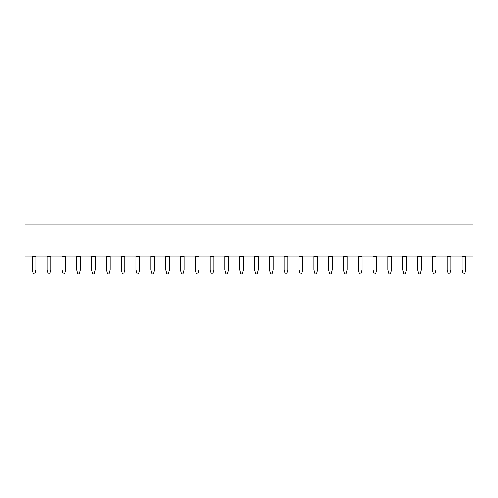 <?xml version="1.0" encoding="UTF-8"?>
<svg xmlns="http://www.w3.org/2000/svg" width="498" height="498" viewBox="0 0 498 498"><rect width="100%" height="100%" fill="white"/><g stroke="black" fill="none" stroke-linecap="round" stroke-linejoin="round"><path stroke-width="0.75" d="M270.482 273.819L269.374 269.673L269.374 256.37L273.078 256.37L273.078 269.673L271.964 273.819L270.482 273.819M273.078 256.37L273.078 256.04M269.374 256.04L269.374 256.37M285.298 273.819L284.19 269.673L284.19 256.37L287.894 256.37L287.894 269.673L286.78 273.819L285.298 273.819M287.894 256.37L287.894 256.04M284.19 256.04L284.19 256.37M300.12 273.819L299.005 269.673L299.005 256.37L302.709 256.37L302.709 269.673L301.601 273.819L300.12 273.819M302.709 256.37L302.709 256.04M299.005 256.04L299.005 256.37M314.935 273.819L313.821 269.673L313.821 256.37L317.525 256.37L317.525 269.673L316.417 273.819L314.935 273.819M317.525 256.37L317.525 256.04M313.821 256.04L313.821 256.37M329.751 273.819L328.636 269.673L328.636 256.37L332.34 256.37L332.34 269.673L331.232 273.819L329.751 273.819M332.34 256.37L332.34 256.04M328.636 256.04L328.636 256.37M344.566 273.819L343.458 269.673L343.458 256.37L347.162 256.37L347.162 269.673L346.048 273.819L344.566 273.819M347.162 256.37L347.162 256.04M343.458 256.04L343.458 256.37M359.382 273.819L358.274 269.673L358.274 256.37L361.978 256.37L361.978 269.673L360.863 273.819L359.382 273.819M361.978 256.37L361.978 256.04M358.274 256.04L358.274 256.37M374.197 273.819L373.089 269.673L373.089 256.37L376.793 256.37L376.793 269.673L375.679 273.819L374.197 273.819M376.793 256.37L376.793 256.04M373.089 256.04L373.089 256.37M389.019 273.819L387.905 269.673L387.905 256.37L391.609 256.37L391.609 269.673L390.5 273.819L389.019 273.819M391.609 256.37L391.609 256.04M387.905 256.04L387.905 256.37M403.834 273.819L402.72 269.673L402.72 256.37L406.424 256.37L406.424 269.673L405.316 273.819L403.834 273.819M406.424 256.37L406.424 256.04M402.72 256.04L402.72 256.37M418.65 273.819L417.536 269.673L417.536 256.37L421.24 256.37L421.24 269.673L420.131 273.819L418.65 273.819M421.24 256.37L421.24 256.04M417.536 256.04L417.536 256.37M433.465 273.819L432.357 269.673L432.357 256.37L436.061 256.37L436.061 269.673L434.947 273.819L433.465 273.819M436.061 256.37L436.061 256.04M432.357 256.04L432.357 256.37M448.281 273.819L447.173 269.673L447.173 256.37L450.877 256.37L450.877 269.673L449.762 273.819L448.281 273.819M450.877 256.37L450.877 256.04M447.173 256.04L447.173 256.37M463.096 273.819L461.988 269.673L461.988 256.37L465.692 256.37L465.692 269.673L464.578 273.819L463.096 273.819M465.692 256.37L465.692 256.04M461.988 256.04L461.988 256.37M33.422 273.819L32.308 269.673L32.308 256.37L36.012 256.37L36.012 269.673L34.904 273.819L33.422 273.819M36.012 256.37L36.012 256.04M32.308 256.04L32.308 256.37M48.238 273.819L47.123 269.673L47.123 256.37L50.827 256.37L50.827 269.673L49.719 273.819L48.238 273.819M50.827 256.37L50.827 256.04M47.123 256.04L47.123 256.37M63.053 273.819L61.939 269.673L61.939 256.37L65.643 256.37L65.643 269.673L64.535 273.819L63.053 273.819M65.643 256.37L65.643 256.04M61.939 256.04L61.939 256.37M77.869 273.819L76.76 269.673L76.76 256.37L80.464 256.37L80.464 269.673L79.35 273.819L77.869 273.819M80.464 256.37L80.464 256.04M76.76 256.04L76.76 256.37M92.684 273.819L91.576 269.673L91.576 256.37L95.28 256.37L95.28 269.673L94.166 273.819L92.684 273.819M95.28 256.37L95.28 256.04M91.576 256.04L91.576 256.37M107.5 273.819L106.391 269.673L106.391 256.37L110.095 256.37L110.095 269.673L108.981 273.819L107.5 273.819M110.095 256.37L110.095 256.04M106.391 256.04L106.391 256.37M122.321 273.819L121.207 269.673L121.207 256.37L124.911 256.37L124.911 269.673L123.803 273.819L122.321 273.819M124.911 256.37L124.911 256.04M121.207 256.04L121.207 256.37M137.137 273.819L136.022 269.673L136.022 256.37L139.726 256.37L139.726 269.673L138.618 273.819L137.137 273.819M139.726 256.37L139.726 256.04M136.022 256.04L136.022 256.37M151.952 273.819L150.838 269.673L150.838 256.37L154.542 256.37L154.542 269.673L153.434 273.819L151.952 273.819M154.542 256.37L154.542 256.04M150.838 256.04L150.838 256.37M166.768 273.819L165.66 269.673L165.66 256.37L169.364 256.37L169.364 269.673L168.249 273.819L166.768 273.819M169.364 256.37L169.364 256.04M165.66 256.04L165.66 256.37M181.583 273.819L180.475 269.673L180.475 256.37L184.179 256.37L184.179 269.673L183.065 273.819L181.583 273.819M184.179 256.37L184.179 256.04M180.475 256.04L180.475 256.37M196.399 273.819L195.291 269.673L195.291 256.37L198.995 256.37L198.995 269.673L197.88 273.819L196.399 273.819M198.995 256.37L198.995 256.04M195.291 256.04L195.291 256.37M211.22 273.819L210.106 269.673L210.106 256.37L213.81 256.37L213.81 269.673L212.702 273.819L211.22 273.819M213.81 256.37L213.81 256.04M210.106 256.04L210.106 256.37M226.036 273.819L224.922 269.673L224.922 256.37L228.626 256.37L228.626 269.673L227.518 273.819L226.036 273.819M228.626 256.37L228.626 256.04M224.922 256.04L224.922 256.37M473.1 256.04L473.1 224.181L24.9 224.181L24.9 256.04L473.1 256.04M240.851 273.819L239.737 269.673L239.737 256.37L243.441 256.37L243.441 269.673L242.333 273.819L240.851 273.819M243.441 256.37L243.441 256.04M239.737 256.04L239.737 256.37M255.667 273.819L254.559 269.673L254.559 256.37L258.263 256.37L258.263 269.673L257.149 273.819L255.667 273.819M258.263 256.37L258.263 256.04M254.559 256.04L254.559 256.37M269.374 256.084L273.078 256.084M284.19 256.084L287.894 256.084M299.005 256.084L302.709 256.084M313.821 256.084L317.525 256.084M328.636 256.084L332.34 256.084M343.458 256.084L347.162 256.084M358.274 256.084L361.978 256.084M373.089 256.084L376.793 256.084M387.905 256.084L391.609 256.084M402.72 256.084L406.424 256.084M417.536 256.084L421.24 256.084M432.357 256.084L436.061 256.084M447.173 256.084L450.877 256.084M461.988 256.084L465.692 256.084M32.308 256.084L36.012 256.084M47.123 256.084L50.827 256.084M61.939 256.084L65.643 256.084M76.76 256.084L80.464 256.084M91.576 256.084L95.28 256.084M106.391 256.084L110.095 256.084M121.207 256.084L124.911 256.084M136.022 256.084L139.726 256.084M150.838 256.084L154.542 256.084M165.66 256.084L169.364 256.084M180.475 256.084L184.179 256.084M195.291 256.084L198.995 256.084M210.106 256.084L213.81 256.084M224.922 256.084L228.626 256.084M239.737 256.084L243.441 256.084M254.559 256.084L258.263 256.084"/></g></svg>
